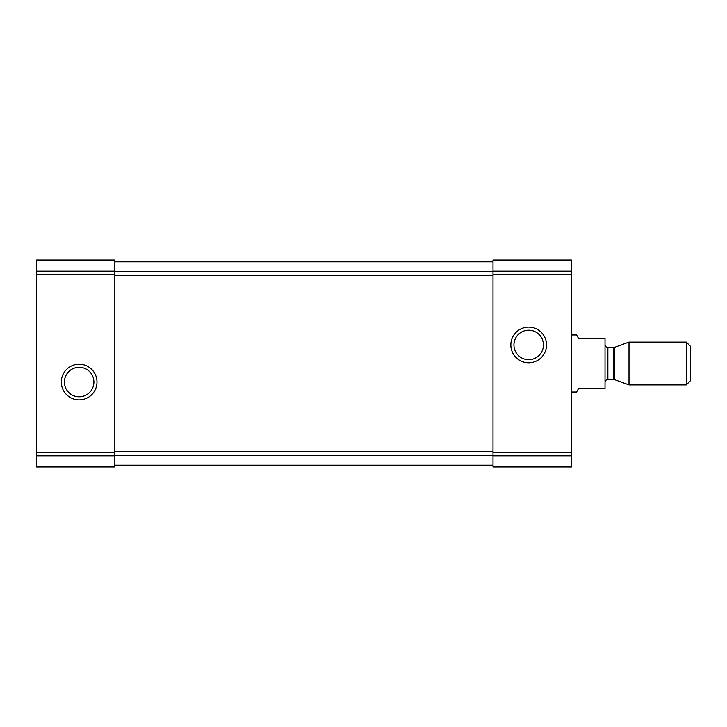 <?xml version="1.0" encoding="UTF-8"?>
<svg xmlns="http://www.w3.org/2000/svg" width="727" height="727" viewBox="0 0 727 727"><rect width="100%" height="100%" fill="white"/><g stroke="black" fill="none" stroke-linecap="round" stroke-linejoin="round"><path stroke-width="1.09" d="M36.35 455.838L36.35 260.039L114.839 260.039L114.839 466.961L36.35 466.961L36.35 455.838L114.839 455.838M61.322 382.048A17.839 17.839 0 0 0 88.076 397.496A17.839 17.839 0 0 0 88.076 366.599A17.839 17.839 0 0 0 61.322 382.048M493.006 455.838L493.006 260.039L571.495 260.039L571.495 466.961L493.006 466.961L493.006 455.838L571.495 455.838M510.845 344.952A17.839 17.839 0 0 0 537.598 360.401A17.839 17.839 0 0 0 537.598 329.504A17.839 17.839 0 0 0 510.845 344.952M114.839 261.82L493.006 261.82L114.839 261.82M114.839 465.18L493.006 465.18M513.934 344.952A14.749 14.749 0 0 0 536.053 357.72A14.749 14.749 0 0 0 536.053 332.175A14.749 14.749 0 0 0 513.934 344.952M64.412 382.048A14.749 14.749 0 0 0 86.531 394.825A14.749 14.749 0 0 0 86.531 369.28A14.749 14.749 0 0 0 64.412 382.048M571.495 392.044L576.566 392.044L578.628 388.472L605.028 388.472L605.028 338.528L578.628 338.528L576.566 334.956L571.495 334.956M686.27 384.91L690.65 380.53L690.65 346.47L686.27 342.09L629.009 342.09L629.009 384.91L686.27 384.91L686.27 342.09M36.35 271.162L114.839 271.162M36.35 274.742L114.839 274.742M36.35 452.258L114.839 452.258M493.006 271.162L571.495 271.162M493.006 274.742L571.495 274.742M493.006 452.258L571.495 452.258M114.839 455.256L493.006 455.256M114.839 451.603L493.006 451.603M114.839 275.397L493.006 275.397M114.839 271.744L493.006 271.744M614.778 347.27L613.797 347.442L613.797 379.558L614.778 379.73L614.778 347.27L629.009 342.09M613.797 379.558L607.881 379.558L607.881 347.442C606.164 347.288 605.209 346.343 605.028 344.589M614.778 379.73L629.009 384.91M613.797 347.442L607.881 347.442M607.881 379.558C606.164 379.712 605.209 380.657 605.028 382.411"/></g></svg>
